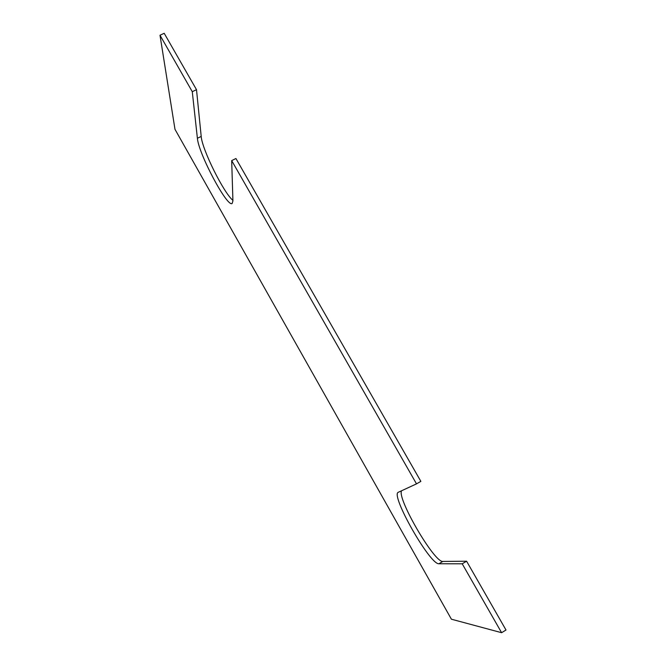 <?xml version="1.0" encoding="UTF-8"?>
<svg xmlns="http://www.w3.org/2000/svg" width="666" height="666" viewBox="0 0 666 666"><rect width="100%" height="100%" fill="white"/><g stroke="black" fill="none" stroke-linecap="round" stroke-linejoin="round"><path stroke-width="1" d="M174.983 129.321L451.406 619.205L501.606 632.7L462.212 563.802L438.911 563.769C429.853 564.726 390.293 494.93 398.243 492.307L416.508 483.866L231.685 160.606L232.925 200.866L232.134 203.496C227.214 207.584 198.551 153.763 197.394 138.27L192.274 91.683L159.998 35.231L174.983 129.321M232.909 200.341C223.818 193.123 202.089 149.492 201.199 136.43L196.503 89.685L164.202 33.3L159.998 35.231M196.503 89.685L192.274 91.683M416.508 483.866L420.862 481.368L235.93 158.525L231.685 160.606M462.212 563.802L466.591 561.205L442.84 561.446C434.19 562.587 396.745 498.093 401.573 490.759M466.591 561.205L506.002 630.011L501.606 632.7M201.199 136.43L197.394 138.27M442.84 561.446L438.911 563.769"/></g></svg>
